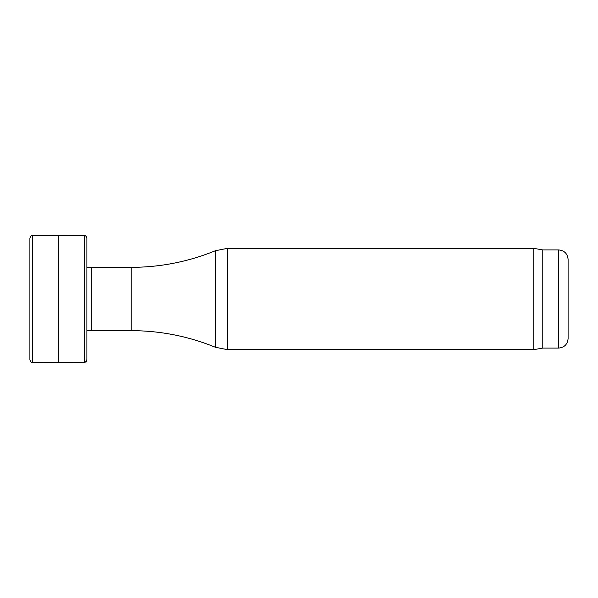 <?xml version="1.0" encoding="UTF-8"?>
<svg xmlns="http://www.w3.org/2000/svg" width="598" height="598" viewBox="0 0 598 598"><rect width="100%" height="100%" fill="white"/><g stroke="black" fill="none" stroke-linecap="round" stroke-linejoin="round"><path stroke-width="0.9" d="M32.434 235.687L58.395 235.806L58.395 362.194L32.434 362.313C31.388 362.65 30.543 361.82 29.9 359.817L29.9 238.183C30.543 236.18 31.388 235.35 32.434 235.687L32.434 362.313M86.845 359.383L86.889 359.817A2.534 2.504 14.1 0 1 86.882 359.861A2.534 2.504 14.1 0 1 84.355 362.313L58.395 362.194M86.889 330.365L91.315 330.657L91.315 267.343L86.889 267.635M558.599 348.073L558.599 249.927C564.37 250.495 567.539 253.657 568.1 259.427L568.1 338.573C567.539 344.343 564.37 347.505 558.599 348.073L542.775 348.073L533.797 349.651L227.442 349.651L215.415 347.281C188.43 336.255 160.361 330.716 131.209 330.657L91.315 330.657M533.797 349.651L533.797 248.349L227.442 248.349L227.442 349.651M542.775 348.073L542.775 249.927L533.797 248.349M84.355 235.687L84.355 362.313L85.589 361.999L86.889 359.817L86.889 238.183C86.441 236.374 85.596 235.545 84.355 235.687L58.395 235.806M131.209 330.657L131.209 267.343L91.315 267.343M215.415 347.281L215.415 250.719L227.442 248.349M131.209 267.343C160.361 267.284 188.43 261.745 215.415 250.719M558.599 249.927L542.775 249.927"/></g></svg>

